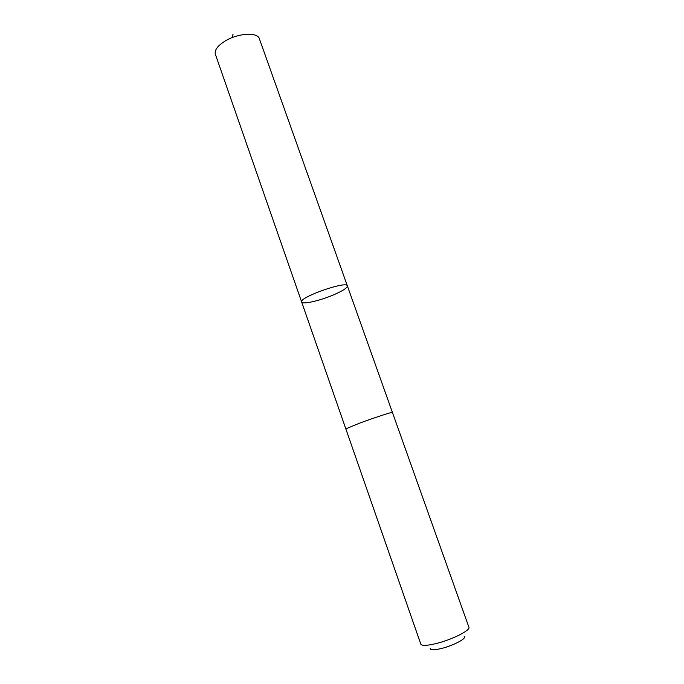 <?xml version="1.0" encoding="UTF-8"?>
<svg xmlns="http://www.w3.org/2000/svg" width="684" height="684" viewBox="0 0 684 684"><rect width="100%" height="100%" fill="white"/><g stroke="black" fill="none" stroke-linecap="round" stroke-linejoin="round"><path stroke-width="1.03" d="M334.476 294.471C320.762 300.532 302.157 304.859 301.644 301.986C298.549 297.48 346.95 280.431 347.361 285.886C347.438 287.776 343.146 290.632 334.476 294.471M259.373 38.74C257.697 32.02 238.391 33.037 225.515 40.809C217.717 45.597 214.331 50.077 215.357 54.241L301.644 301.986C298.549 297.48 346.95 280.431 347.361 285.886L259.373 38.74M347.361 285.886L392.411 412.418C392.907 411.64 374.216 417.736 359.57 423.165L345.822 428.842L301.644 301.986M392.419 412.426L468.899 627.228C470.737 630.178 452.5 639.454 436.785 643.387C427.235 645.739 421.917 645.995 420.814 644.166L345.822 428.842M464.154 636.385C467.377 638.095 453.808 645.439 441.719 648.423C433.981 650.27 430.159 650.236 430.253 648.329M231.97 37.688L233.039 34.209"/></g></svg>
